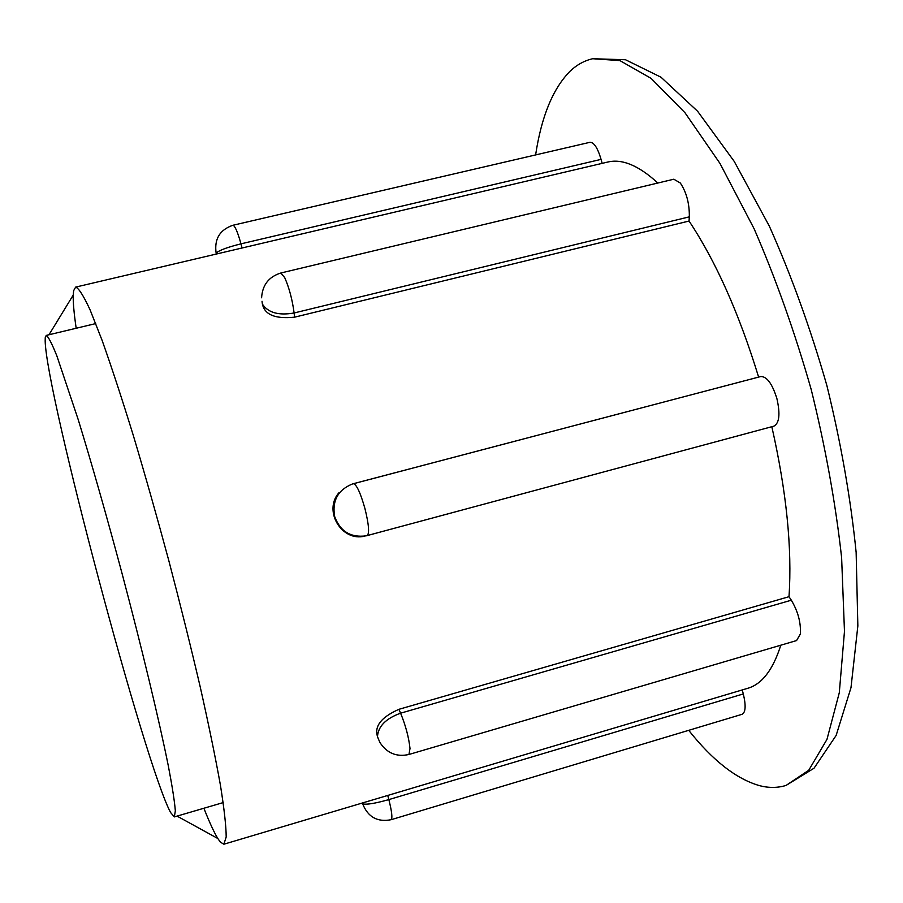 <?xml version="1.0" encoding="UTF-8"?>
<svg xmlns="http://www.w3.org/2000/svg" width="903" height="903" viewBox="0 0 903 903"><rect width="100%" height="100%" fill="white"/><g stroke="black" fill="none" stroke-linecap="round" stroke-linejoin="round"><path stroke-width="1.35" d="M45.252 337.632L46.222 335.419C48.277 336.537 51.821 343.354 56.855 355.884L78.2 419.556C91.835 463.995 106.419 515.161 121.95 573.066C142.008 648.772 159.165 720.38 168.342 765.992C172.281 786.615 174.618 801.571 175.34 810.86L174.335 816.91L170.633 812.576C145.056 765.597 46.313 394.498 45.173 341.018L45.252 337.632M76.179 328.252C74.001 313.341 73.019 302.291 73.222 295.089L73.651 290.653L75.638 287.109C78.764 288.181 83.584 295.778 90.108 309.91L102.073 340.296C111.441 366.641 121.86 398.37 133.317 435.483C145.123 474.989 156.953 516.697 168.805 560.594C180.34 604.581 190.804 646.65 200.195 686.799C208.695 724.691 215.422 757.403 220.377 784.921C224.204 808.817 226.145 826.177 226.19 836.991L223.876 844.215L220.377 842.127L217.804 838.492C214.056 832.34 209.417 822.261 203.886 808.241M535.614 154.921C541.45 116.543 552.873 88.697 569.906 71.382C576.656 64.892 584.252 60.67 592.673 58.729L619.898 60.603L651.052 78.335L684.948 112.694L719.962 163.409L754.118 228.775C775.824 278.722 794.866 332.338 811.244 389.656C825.511 447.527 835.636 503.524 841.619 557.648L844.474 631.355L839.293 692.748L826.956 739.422L808.727 770.282L786.039 785.441C777.754 787.947 769.074 788.059 759.987 785.779C736.611 779.221 712.851 760.732 688.718 730.324M780.802 645.193C773.002 669.812 761.974 684.181 747.74 688.3L223.876 844.215M378.594 739.275C373.029 727.795 379.802 717.817 398.9 709.318L788.996 596.702L791.333 600.202C798.06 611.557 801.051 622.833 800.34 634.03L796.57 640.566L408.957 754.468L410.007 748.497C408.811 737.379 405.673 725.606 400.605 713.189L791.333 600.202M771.828 426.713C786.524 491.785 792.247 548.448 788.996 596.702M364.643 536.134C341.661 541.981 323.139 510.895 338.783 492.914M262.039 301.286C262.931 314.007 273.767 319.301 294.57 317.179L689.045 221.043C715.842 261.306 739.038 313.318 758.622 377.082M75.638 287.109L607.719 162.055C622.122 158.556 638.827 165.554 657.824 183.027M242.072 247.998L240.977 243.844C237.647 231.958 234.972 225.761 232.918 225.265L589.975 142.29C594.005 142.29 597.707 147.979 601.071 159.379L240.977 243.844C227.161 247.298 218.876 250.413 216.122 253.167M602.143 163.364L601.071 159.379M294.57 317.179L294.118 312.98C292.346 299.683 289.22 287.91 284.727 277.661L280.856 272.999L673.819 179.212L680.331 183.016C686.517 192.373 689.52 203.649 689.328 216.844L294.118 312.98C278.632 315.7 268.033 312.709 262.333 304.018M689.045 221.043L689.328 216.844M353.468 483.681L760.755 376.528C766.929 376.438 772.325 383.854 776.941 398.776C780.35 414.025 779.357 423.146 773.95 426.137L367.273 535.558M742.243 689.937L743.304 693.933C746.047 705.491 745.664 712.275 742.164 714.273L391.089 819.71C392.624 818.265 391.868 811.56 388.843 799.595L743.304 693.933M366.166 535.84L367.205 535.581L366.166 535.84C350.657 537.861 340.138 531.404 334.641 516.471C331.988 500.77 337.903 489.945 352.373 483.997L353.4 483.703C356.583 484.471 360.421 492.711 364.902 508.412C368.819 524.271 369.587 533.323 367.205 535.581L773.95 426.137M398.9 709.318L400.605 713.189C385.818 718.528 378.109 726.384 377.477 736.758L379.937 742.526C386.969 753.226 396.643 757.211 408.957 754.468M387.748 795.441L388.843 799.595C375.14 803.456 366.415 804.878 362.645 803.851L362.374 802.993M592.673 58.729L625.519 59.756L660.985 77.207L697.624 111.283L734.252 161.445L769.311 226.1C791.367 275.517 810.555 328.658 826.866 385.502C840.964 442.944 850.716 498.58 856.146 552.433L857.85 625.948L850.987 687.68L836.133 735.46L814.021 768.227L786.039 785.441M174.335 816.91L223.199 802.586M46.222 335.419L95.741 323.579M232.918 225.265C219.734 229.802 214.146 239.092 216.144 253.133M280.856 272.999C268.801 276.747 262.389 285.009 261.599 297.787M760.755 376.528L352.373 483.997M362.679 803.873C367.927 817.057 377.398 822.34 391.089 819.71M177.067 816.109L217.804 838.492M48.988 334.765L73.222 295.089"/></g></svg>
